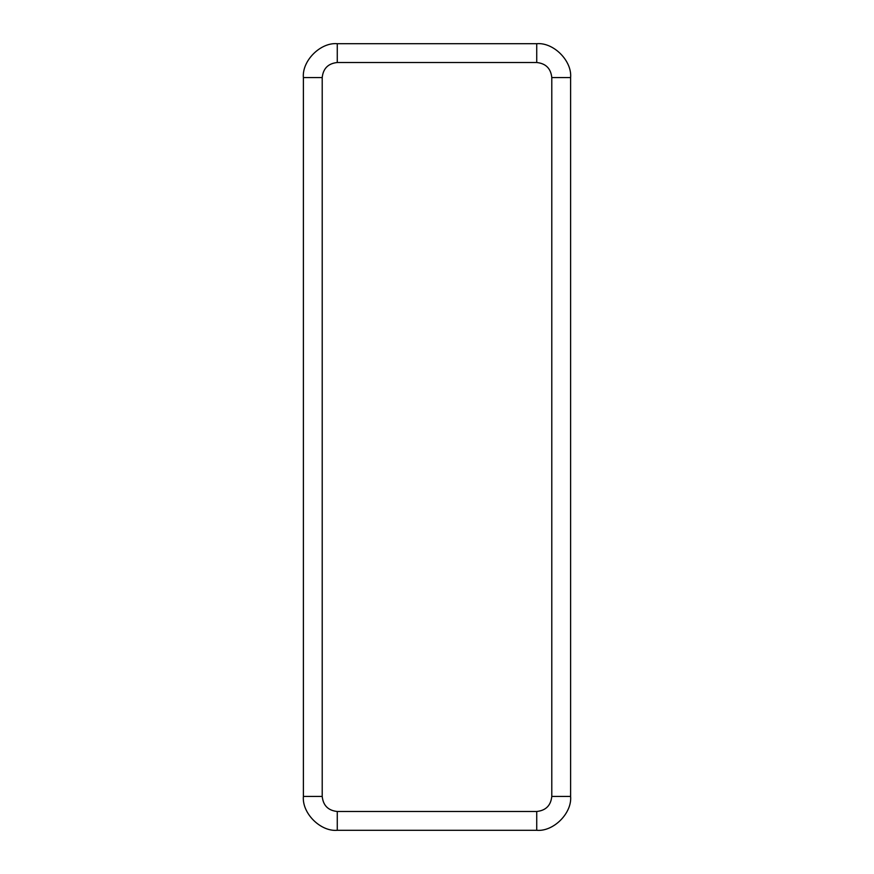 <?xml version="1.0" encoding="UTF-8"?>
<svg xmlns="http://www.w3.org/2000/svg" width="874" height="874" viewBox="0 0 874 874"><rect width="100%" height="100%" fill="white"/><g stroke="black" fill="none" stroke-linecap="round" stroke-linejoin="round"><path stroke-width="1.31" d="M551.789 77.567C550.838 68.489 545.813 63.474 536.734 62.513L337.266 62.513C328.187 63.474 323.162 68.489 322.211 77.567L322.211 796.433C323.162 805.511 328.187 810.526 337.266 811.487L536.734 811.487C545.813 810.526 550.838 805.511 551.789 796.433L551.789 77.567L570.613 77.567C572.12 60.809 553.493 42.181 536.734 43.7L337.266 43.7L536.734 43.7C553.493 42.181 572.12 60.809 570.613 77.567L570.613 796.433L570.613 77.567L551.789 77.567L551.789 796.433L570.613 796.433C572.12 813.191 553.493 831.819 536.734 830.3L337.266 830.3L536.734 830.3L536.734 811.487L337.266 811.487L337.266 830.3C320.507 831.819 301.88 813.191 303.387 796.433L303.387 77.567C301.88 60.809 320.507 42.181 337.266 43.7L337.266 62.513L536.734 62.513L536.734 43.7L536.734 62.513C545.813 63.474 550.838 68.489 551.789 77.567M536.734 830.3C553.493 831.819 572.12 813.191 570.613 796.433L551.789 796.433C550.838 805.511 545.813 810.526 536.734 811.487L536.734 830.3M337.266 43.7C320.507 42.181 301.88 60.809 303.387 77.567L322.211 77.567C323.162 68.489 328.187 63.474 337.266 62.513L337.266 43.7M303.387 77.567L303.387 796.433L322.211 796.433L322.211 77.567L303.387 77.567M303.387 796.433C301.88 813.191 320.507 831.819 337.266 830.3L337.266 811.487C328.187 810.526 323.162 805.511 322.211 796.433L303.387 796.433"/></g></svg>
